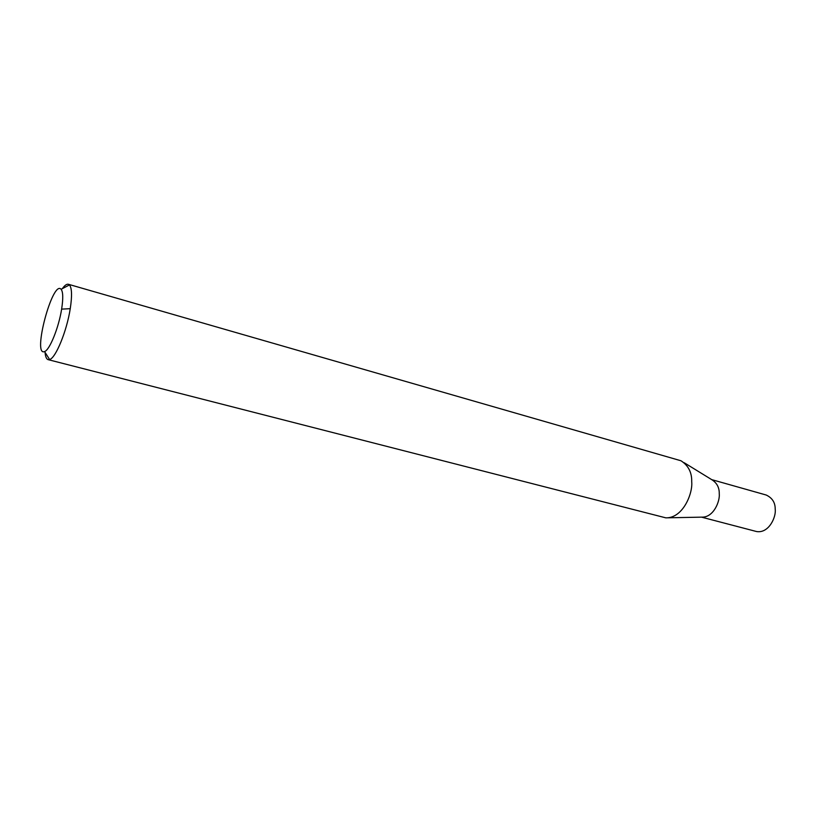 <?xml version="1.0" encoding="UTF-8"?>
<svg xmlns="http://www.w3.org/2000/svg" width="816" height="816" viewBox="0 0 816 816"><rect width="100%" height="100%" fill="white"/><g stroke="black" fill="none" stroke-linecap="round" stroke-linejoin="round"><path stroke-width="1.22" d="M45.064 352.369C45.431 356.796 46.481 359.234 48.236 359.672L49.613 359.53C55.723 358.081 66.83 331 70.247 308.683C72.185 295.912 71.92 287.997 69.462 284.937L68.299 284.243C66.657 283.927 64.668 285.396 62.342 288.65M61.628 309.121C63.271 298.493 63.097 291.883 61.118 289.292C52.612 279.368 31.987 356.898 44.554 351.563C49.582 350.217 58.742 327.665 61.628 309.121L70.247 308.683M48.236 359.672L665.815 517.844C682.972 518.344 692.927 493.354 691.713 481.817C691.958 472.556 688.388 465.538 681.003 460.775L68.503 284.305M665.815 517.844L702.025 517.14C713.633 517.436 720.11 501.218 719.253 493.68C719.386 487.642 716.948 483.011 711.96 479.788L684.196 462.733M701.536 517.15L756.493 531.522C768.907 533.725 776.373 516.763 775.2 509.143C775.271 502.605 772.273 497.893 766.193 495.026L711.695 479.624M69.462 284.937L61.118 289.292M49.613 359.53L44.554 351.563"/></g></svg>
